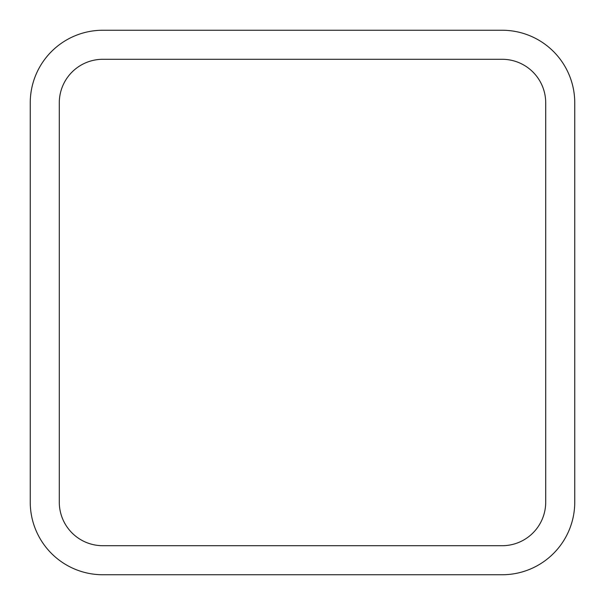 <?xml version="1.0" encoding="UTF-8"?>
<svg xmlns="http://www.w3.org/2000/svg" width="605" height="605" viewBox="0 0 605 605"><rect width="100%" height="100%" fill="white"/><g stroke="black" fill="none" stroke-linecap="round" stroke-linejoin="round"><path stroke-width="0.91" d="M102.85 545.71A43.56 43.56 0 0 1 59.29 502.15L59.29 102.85A43.56 43.56 0 0 1 102.85 59.29L502.15 59.29A43.56 43.56 0 0 1 545.71 102.85L545.71 502.15A43.56 43.56 0 0 1 502.15 545.71L102.85 545.71M574.75 502.15A72.6 72.6 0 0 1 502.15 574.75L102.85 574.75A72.6 72.6 0 0 1 30.25 502.15L30.25 102.85A72.6 72.6 0 0 1 102.85 30.25L502.15 30.25A72.6 72.6 0 0 1 574.75 102.85L574.75 502.15"/></g></svg>
